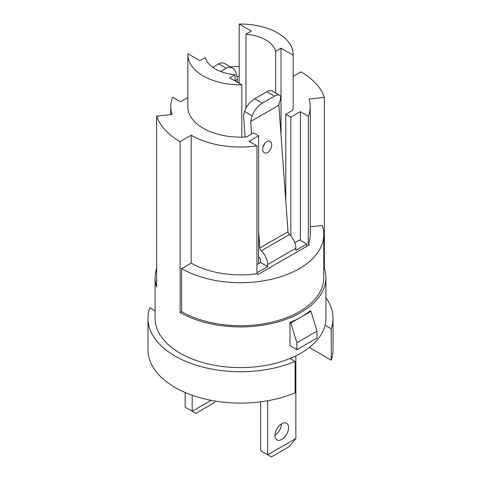 <?xml version="1.0" encoding="UTF-8"?>
<svg xmlns="http://www.w3.org/2000/svg" width="481" height="481" viewBox="0 0 481 481"><rect width="100%" height="100%" fill="white"/><g stroke="black" fill="none" stroke-linecap="round" stroke-linejoin="round"><path stroke-width="0.72" d="M293.169 76.347L300.896 71.885A85.414 49.315 180 0 1 324.344 97.348L308.97 99.074A69.757 40.272 180 0 1 310.257 106.758A69.757 40.272 180 0 1 308.285 116.252L300.391 111.694L300.391 240.422M300.391 111.694L290.831 117.214L290.831 235.979M294.817 242.773L299.639 239.989L306.686 244.059L295.863 250.306L295.863 248.256A12.813 7.395 -120 0 0 289.442 234.542A2.85 1.641 60 0 1 288.023 231.704L278.842 105.231L280.357 99.549C280.91 97.354 280.633 95.911 279.521 95.208C278.343 94.589 276.653 94.895 274.453 96.14L266.859 91.757C269.059 90.512 270.749 90.206 271.927 90.825L279.521 95.208M256.95 264.634L258.622 263.672L258.622 135.816L249.056 141.336L256.95 145.893A69.757 40.272 180 0 1 191.173 135.233L180.104 141.624A85.414 49.315 180 0 1 156.656 116.168L172.03 114.442A69.757 40.272 180 0 1 170.743 106.758A69.757 40.272 180 0 1 172.715 97.258L180.609 101.816L187.83 97.649M317.003 331.084L310.96 311.327L290.831 322.949L296.873 342.712L317.003 331.084L317.003 338.059L296.873 349.687L296.873 342.712M290.831 322.949L289.983 322.462A85.414 49.315 0 0 0 300.896 317.141A85.414 49.315 0 0 0 310.119 310.84L310.96 311.327M296.873 349.687L289.983 345.707L289.983 322.462M324.344 97.348L324.344 268.212A85.414 49.315 180 0 1 325.914 277.621L325.914 318.302A85.414 49.315 0 0 1 325.054 325.276A85.414 49.315 180 0 1 289.983 358.495A85.414 49.315 0 0 1 180.104 353.168A85.414 49.315 0 0 1 155.086 318.302L155.086 277.621A85.414 49.315 180 0 1 156.656 268.212M308.285 116.252L308.285 244.107L309.451 244.781L258.117 274.423L256.95 273.749A69.757 40.272 180 0 1 191.173 263.089L181.614 268.608A83.279 48.082 0 0 0 272.372 279.034A83.279 48.082 0 0 0 323.779 234.614A83.279 48.082 0 0 0 322.246 225.439L310.257 226.785M325.054 325.276L331.217 328.83L331.217 360.215L309.451 347.402M235.029 74.753A35.588 20.545 180 0 1 205.333 57.612L199.982 60.696L187.843 53.692A52.669 30.411 0 0 0 187.83 54.449L187.83 106.758A52.669 30.411 0 0 0 241.817 137.157L241.817 84.848L229.677 77.844L235.029 74.753L235.029 80.928M239.183 83.327L239.183 24.05L251.322 31.061L245.971 34.145A35.588 20.545 180 0 1 275.667 51.293L281.018 48.202L281.018 135.155M275.667 51.293L275.667 92.983M258.622 135.816L253.583 132.906L246.561 136.965A52.669 30.411 0 0 1 241.817 137.157M285.798 201.022L285.798 114.31L292.821 110.257A52.669 30.411 0 0 0 293.157 107.516A52.669 30.411 0 0 0 293.169 106.758L293.169 54.449A52.669 30.411 0 0 0 239.183 24.05M285.798 114.31L290.831 117.214M281.018 48.202L293.157 55.213L293.157 107.516M245.971 34.145L245.971 108.081M239.183 76.353A52.669 30.411 0 0 0 236.874 76.419M293.157 55.213A52.669 30.411 0 0 0 293.169 54.449M187.83 54.449A52.669 30.411 0 0 0 241.817 84.848M230.483 66.901A69.757 40.272 180 0 1 239.183 66.492M156.656 116.168L156.656 287.031A85.414 49.315 180 0 1 155.086 277.621M181.614 268.608L181.614 311.616L180.104 312.488L180.104 141.624M323.779 234.614L323.779 277.621A83.279 48.082 180 0 1 272.372 322.042A83.279 48.082 180 0 1 181.614 311.616M325.914 277.621A85.414 49.315 180 0 1 273.184 323.178A85.414 49.315 180 0 1 180.104 312.488M324.344 268.212L323.779 268.272M310.257 106.758L310.257 234.614A69.757 40.272 180 0 1 308.285 244.107M256.95 145.893L256.95 273.749M191.173 135.233L191.173 263.089M155.086 310.834L149.783 307.768A92.532 53.421 180 0 0 147.968 318.302L147.968 349.687A92.532 53.421 0 0 0 198.599 397.318A92.532 53.421 0 0 0 295.087 392.821L295.087 361.441A92.532 53.421 180 0 1 198.599 365.933A92.532 53.421 180 0 1 147.968 318.302M295.087 361.441L289.983 358.495M325.914 297.757A92.532 53.421 180 0 1 333.032 318.302A92.532 53.421 180 0 1 331.217 328.83M331.217 360.215A92.532 53.421 0 0 0 333.032 349.687L333.032 318.302M192.184 395.244L192.184 411.237L185.137 407.166L185.137 392.49M211.069 400.33L192.184 411.237L195.869 413.365L213.985 402.904L215.428 401.106M237.253 82.215L237.482 79.389L236.418 74.176C235.792 71.308 234.5 69.276 232.539 68.086C230.543 66.991 228.439 67.063 226.22 68.29L220.653 71.507M232.539 68.086L224.952 63.702C222.956 62.608 220.845 62.68 218.627 63.907L212.74 67.304M237.482 79.389L235.029 80.802M258.622 263.672L260.63 262.506L260.63 260.461A2.85 1.641 -120 0 0 258.742 257.052A8.544 4.93 60 0 1 258.622 256.968M295.863 355.85L295.863 438.552L289.484 446.488L271.362 456.95L260.63 450.757L260.63 401.827M274.982 435.203A9.608 5.55 120 0 0 281.517 423.881M267.676 400.751L267.676 454.822L295.863 438.552M262.945 147.06A6.403 4.004 115.5 0 0 264.514 143.777M271.729 144.456A6.403 4.004 -64.5 0 1 269.39 150.986A6.403 4.004 -64.5 0 1 264.442 152.856A6.403 4.004 -64.5 0 1 263.582 145.352A6.403 4.004 -64.5 0 1 269.955 141.288A6.403 4.004 -64.5 0 1 271.729 144.456M288.564 427.651A9.608 5.55 -60 0 1 284.373 437.325A9.608 5.55 -60 0 1 276.966 439.899A9.608 5.55 -60 0 1 276.966 428.799A9.608 5.55 -60 0 1 286.574 423.256A9.608 5.55 -60 0 1 288.564 427.651M245.088 137.049L243.518 115.422L244.582 111.436C246.368 106.271 249.771 102.032 254.78 98.725L266.859 91.757M251.569 134.073L250.661 121.501L252.17 115.819C253.962 110.654 257.359 106.415 262.373 103.108L274.453 96.14M258.622 231.163L259.842 247.974A2.85 1.641 -120 0 0 261.261 250.817A12.813 7.395 60 0 1 267.676 264.532L267.676 266.576L260.63 262.506M267.676 266.576L256.95 272.769M306.686 246.38L306.686 244.059M250.661 121.501L278.842 105.231M218.627 63.907L226.22 68.29M262.373 103.108L254.78 98.725M252.17 115.819L244.582 111.436M259.842 247.974L288.023 231.704M261.261 250.817L289.442 234.542M267.676 264.532L295.863 248.256M170.743 106.758L170.743 114.586"/></g></svg>
